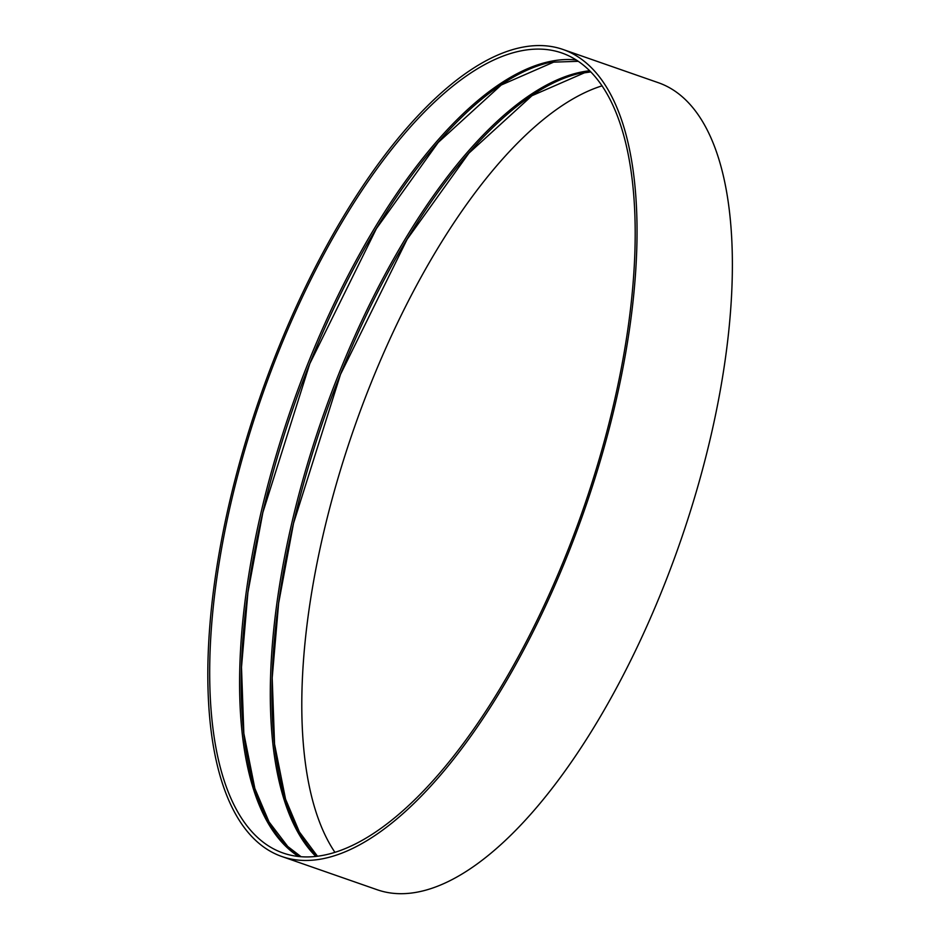<?xml version="1.0" encoding="UTF-8"?>
<svg xmlns="http://www.w3.org/2000/svg" width="940" height="940" viewBox="0 0 940 940"><rect width="100%" height="100%" fill="white"/><g stroke="black" fill="none" stroke-linecap="round" stroke-linejoin="round"><path stroke-width="1.41" d="M563.095 49.503L658.423 82.732A427.312 171.762 109.2 0 1 679.961 542.756A427.312 171.762 109.2 0 1 377.116 889.722L281.788 856.493A427.312 171.762 109.2 0 1 245.587 441.788A427.312 171.762 109.2 0 1 523.662 47A427.312 171.762 109.2 0 1 563.095 49.503A427.312 171.762 109.2 0 1 584.621 509.527A427.312 171.762 109.2 0 1 281.788 856.493M522.793 50.525A423.599 170.269 109.2 0 1 561.873 52.993A423.599 170.269 109.2 0 1 583.223 509.045A423.599 170.269 109.2 0 1 283.011 852.991A423.599 170.269 109.2 0 1 247.126 441.882A423.599 170.269 109.2 0 1 522.793 50.525M298.567 856.469A423.599 170.269 109.2 0 1 282.834 433.528A423.599 170.269 109.2 0 1 552.697 60.947A423.599 170.269 109.2 0 1 576.22 59.949M299.437 856.563A423.599 170.269 109.2 0 1 284.761 433.082A423.599 170.269 109.2 0 1 554.295 61.5M315.816 856.387A423.599 170.269 109.2 0 1 319.953 424.845A423.599 170.269 109.2 0 1 583.399 71.651A423.599 170.269 109.2 0 1 589.686 70.735M316.745 856.281A423.599 170.269 109.2 0 1 321.891 424.387A423.599 170.269 109.2 0 1 585.009 72.216M334.91 852.286A423.599 170.269 109.2 0 1 353.793 429.063A423.599 170.269 109.2 0 1 602.093 85.822M301.035 856.693L287.746 846.458L269.04 821.924L254.858 788.46L243.848 733.411L241.498 667.177L247.913 592.517L262.847 512.535L309.801 363.686L376.447 228.549L438.204 142.469L501.267 85L553.66 62.134L578.3 61.312M317.45 856.187L299.355 831.923L285.56 799.164L274.55 744.116L272.201 677.881L278.628 603.221L293.55 523.239L340.515 374.39L407.161 239.254L468.907 153.173L531.97 95.704L584.375 72.838L590.837 71.91"/></g></svg>
